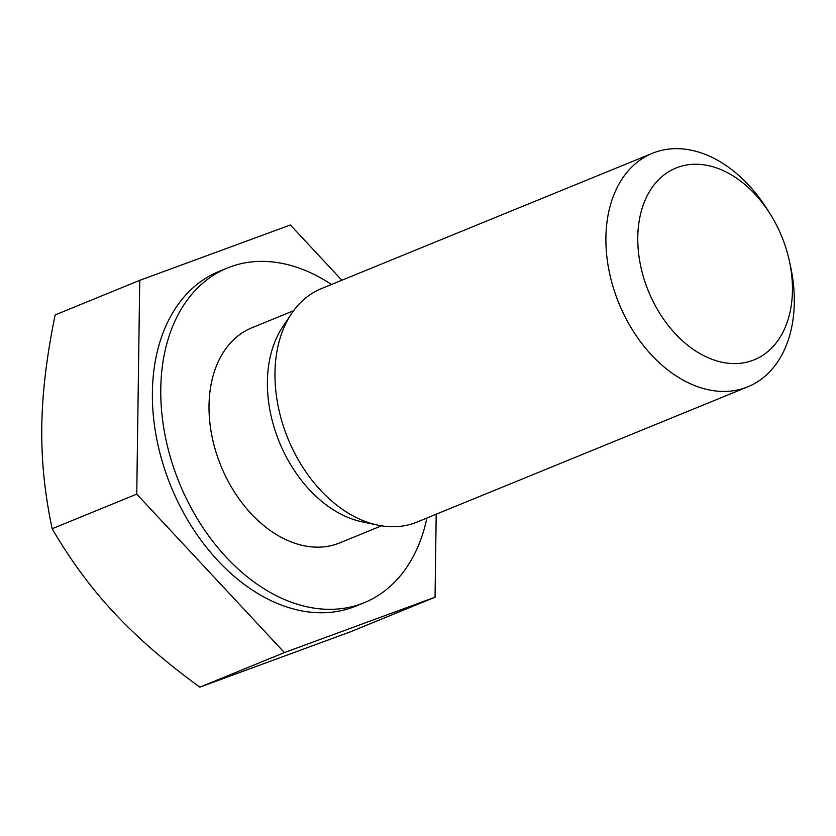 <?xml version="1.0" encoding="UTF-8"?>
<svg xmlns="http://www.w3.org/2000/svg" width="836" height="836" viewBox="0 0 836 836"><rect width="100%" height="100%" fill="white"/><g stroke="black" fill="none" stroke-linecap="round" stroke-linejoin="round"><path stroke-width="1.25" d="M769.935 213.619L766.873 208.801A126.131 87.749 67.8 0 0 652.373 153.301A126.131 87.749 67.8 0 0 608.984 270.394A126.131 87.749 67.8 0 0 698.478 386.995A126.131 87.749 67.8 0 0 747.833 386.807A126.131 87.749 67.8 0 0 790.668 266.998L789.466 261.407A103.57 72.053 -112.2 0 1 713.777 359.94A103.57 72.053 -112.2 0 1 643.939 203.085A103.57 72.053 -112.2 0 1 769.935 213.619A103.57 72.053 -112.2 0 1 789.466 261.407M652.373 153.301L321.432 288.598A126.131 87.749 67.8 0 0 291.304 313.981A126.131 87.749 67.8 0 0 285.494 432.264A126.131 87.749 67.8 0 0 367.537 522.291A126.131 87.749 67.8 0 0 377.621 525.102A126.131 87.749 67.8 0 0 416.892 522.103L747.833 386.807M341.872 280.248L290.385 224.988L139.737 280.342L55.155 314.921C46.628 356.439 42.176 393.683 41.8 426.673C41.257 459.727 44.716 493.742 52.166 528.718C70.59 560.329 91.249 588.356 114.135 612.788C136.853 637.293 165.413 662.081 199.825 687.161L350.462 631.807L435.054 597.217L436.204 514.213M139.737 280.342L136.749 494.139L52.166 528.718M136.749 494.139L284.407 652.582L199.825 687.161M284.407 652.582L435.054 597.217M331.464 284.501A180.795 125.776 67.8 0 0 227.371 268.011L218.98 271.439A180.795 125.776 67.8 0 0 156.792 439.276A180.795 125.776 67.8 0 0 285.055 606.393A180.795 125.776 67.8 0 0 355.812 606.131L364.193 602.704A180.795 125.776 67.8 0 0 426.924 518.006M227.371 268.011A180.795 125.776 67.8 0 0 165.173 435.838A180.795 125.776 67.8 0 0 293.446 602.965A180.795 125.776 67.8 0 0 364.193 602.704M293.572 310.752L251.814 327.816A116.173 80.831 67.8 0 0 211.853 435.671A116.173 80.831 67.8 0 0 294.282 543.066A116.173 80.831 67.8 0 0 339.75 542.888L381.498 525.823M291.304 313.981L282.443 327.325A116.173 80.831 67.8 0 0 277.092 436.267A116.173 80.831 67.8 0 0 352.656 519.198A116.173 80.831 67.8 0 0 361.946 521.789L377.621 525.102"/></g></svg>
